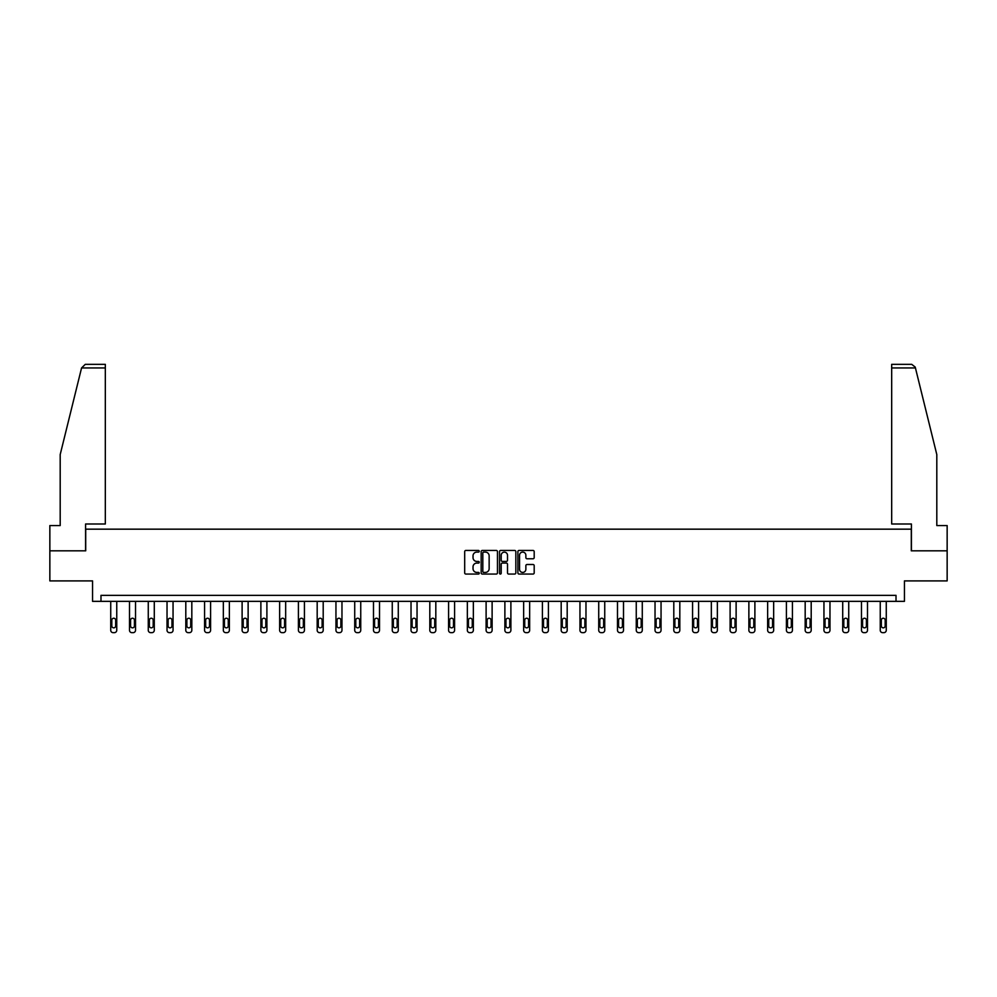 <?xml version="1.0" encoding="UTF-8"?>
<svg xmlns="http://www.w3.org/2000/svg" width="997" height="997" viewBox="0 0 997 997"><rect width="100%" height="100%" fill="white"/><g stroke="black" fill="none" stroke-linecap="round" stroke-linejoin="round"><path stroke-width="1.5" d="M479.245 551.266A0.823 0.823 0 0 0 478.423 550.444L465.873 550.444A1.184 1.184 0 0 0 464.689 551.628L464.689 572.889A1.184 1.184 0 0 0 465.873 574.06L478.423 574.06A0.823 0.823 0 0 0 479.245 573.238A0.823 0.823 0 0 0 478.423 572.415L476.803 572.415A3.776 3.776 0 0 1 473.027 568.626L473.027 566.857A3.776 3.776 0 0 1 476.803 563.081L478.423 563.081A0.823 0.823 0 0 0 479.245 562.258A0.823 0.823 0 0 0 478.423 561.423L476.803 561.423A3.776 3.776 0 0 1 473.027 557.647L473.027 555.877A3.776 3.776 0 0 1 476.803 552.101L478.423 552.101A0.823 0.823 0 0 0 479.245 551.266M533.009 558.769A1.184 1.184 0 0 0 534.193 557.585L534.193 551.628A1.184 1.184 0 0 0 533.009 550.444L519.076 550.444A1.184 1.184 0 0 0 517.892 551.628L517.892 572.889A1.184 1.184 0 0 0 519.076 574.06L533.009 574.06A1.184 1.184 0 0 0 534.193 572.889L534.193 565.673A1.184 1.184 0 0 0 533.009 564.501L527.052 564.501A1.184 1.184 0 0 0 525.868 565.673L525.868 569.25A3.153 3.153 0 0 1 522.715 572.415A3.153 3.153 0 0 1 519.549 569.25L519.549 555.254A3.153 3.153 0 0 1 522.715 552.101A3.153 3.153 0 0 1 525.868 555.254L525.868 557.585A1.184 1.184 0 0 0 527.052 558.769L533.009 558.769M896.016 601.353L904.441 601.353L904.441 580.902L947.15 580.902L947.15 550.83L911.295 550.83L911.295 529.17L85.705 529.17L85.705 550.83L49.85 550.83L49.85 580.902L92.559 580.902L92.559 601.353L896.016 601.353L896.016 595.346L100.984 595.346L100.984 601.353M497.466 551.628A1.184 1.184 0 0 0 496.282 550.444L482.349 550.444A1.184 1.184 0 0 0 481.165 551.628L481.165 572.889A1.184 1.184 0 0 0 482.349 574.06L496.282 574.06A1.184 1.184 0 0 0 497.466 572.889L497.466 551.628M500.718 550.444L514.651 550.444A1.184 1.184 0 0 1 515.835 551.628L515.835 572.889A1.184 1.184 0 0 1 514.651 574.06L508.682 574.06A1.184 1.184 0 0 1 507.51 572.889L507.51 564.265A1.184 1.184 0 0 0 506.326 563.081L502.363 563.081A1.184 1.184 0 0 0 501.192 564.265L501.192 573.238A0.823 0.823 0 0 1 500.357 574.06A0.823 0.823 0 0 1 499.534 573.238L499.534 551.628A1.184 1.184 0 0 1 500.718 550.444M483.645 552.101A0.823 0.823 0 0 0 482.822 552.924L482.822 571.58A0.823 0.823 0 0 0 483.645 572.415L485.365 572.415A3.776 3.776 0 0 0 489.141 568.626L489.141 555.877A3.776 3.776 0 0 0 485.365 552.101L483.645 552.101M507.51 555.317A3.153 3.153 0 0 0 504.345 552.151A3.153 3.153 0 0 0 501.192 555.317L501.192 560.252A1.184 1.184 0 0 0 502.363 561.423L506.326 561.423A1.184 1.184 0 0 0 507.51 560.252L507.51 555.317M116.749 601.353L116.749 630.254A2.405 2.405 0 0 1 114.343 632.659L113.135 632.659A2.405 2.405 0 0 1 110.729 630.254L110.729 601.353M115.664 625.929L115.664 620.146A1.919 1.919 0 0 0 113.733 618.227A1.919 1.919 0 0 0 111.814 620.146L111.814 625.929A1.919 1.919 0 0 0 113.733 627.848A1.919 1.919 0 0 0 115.664 625.929M81.567 367.943L85.281 364.341L105.321 364.341L105.321 367.943L81.567 367.943L60.194 454.57L60.194 525.556L49.85 525.556L49.85 550.83M85.58 550.83L85.58 523.998L105.321 523.998L105.321 367.943M947.15 550.83L947.15 525.556L936.806 525.556L936.806 454.57L915.221 367.083L911.719 364.341L891.679 364.341L891.679 523.998L911.42 523.998L911.42 550.83M135.517 601.353L135.517 630.254A2.405 2.405 0 0 1 133.112 632.659L131.903 632.659A2.405 2.405 0 0 1 129.498 630.254L129.498 601.353M134.433 625.929L134.433 620.146A1.919 1.919 0 0 0 132.501 618.227A1.919 1.919 0 0 0 130.582 620.146L130.582 625.929A1.919 1.919 0 0 0 132.501 627.848A1.919 1.919 0 0 0 134.433 625.929M154.286 601.353L154.286 630.254A2.405 2.405 0 0 1 151.88 632.659L150.672 632.659A2.405 2.405 0 0 1 148.266 630.254L148.266 601.353M153.202 625.929L153.202 620.146A1.919 1.919 0 0 0 151.27 618.227A1.919 1.919 0 0 0 149.351 620.146L149.351 625.929A1.919 1.919 0 0 0 151.27 627.848A1.919 1.919 0 0 0 153.202 625.929M173.054 601.353L173.054 630.254A2.405 2.405 0 0 1 170.649 632.659L169.44 632.659A2.405 2.405 0 0 1 167.035 630.254L167.035 601.353M171.97 625.929L171.97 620.146A1.919 1.919 0 0 0 170.038 618.227A1.919 1.919 0 0 0 168.119 620.146L168.119 625.929A1.919 1.919 0 0 0 170.038 627.848A1.919 1.919 0 0 0 171.97 625.929M191.823 601.353L191.823 630.254A2.405 2.405 0 0 1 189.418 632.659L188.209 632.659A2.405 2.405 0 0 1 185.803 630.254L185.803 601.353M190.739 625.929L190.739 620.146A1.919 1.919 0 0 0 188.807 618.227A1.919 1.919 0 0 0 186.888 620.146L186.888 625.929A1.919 1.919 0 0 0 188.807 627.848A1.919 1.919 0 0 0 190.739 625.929M210.591 601.353L210.591 630.254A2.405 2.405 0 0 1 208.186 632.659L206.977 632.659A2.405 2.405 0 0 1 204.572 630.254L204.572 601.353M209.507 625.929L209.507 620.146A1.919 1.919 0 0 0 207.575 618.227A1.919 1.919 0 0 0 205.656 620.146L205.656 625.929A1.919 1.919 0 0 0 207.575 627.848A1.919 1.919 0 0 0 209.507 625.929M229.36 601.353L229.36 630.254A2.405 2.405 0 0 1 226.955 632.659L225.746 632.659A2.405 2.405 0 0 1 223.34 630.254L223.34 601.353M228.276 625.929L228.276 620.146A1.919 1.919 0 0 0 226.356 618.227A1.919 1.919 0 0 0 224.425 620.146L224.425 625.929A1.919 1.919 0 0 0 226.356 627.848A1.919 1.919 0 0 0 228.276 625.929M248.128 601.353L248.128 630.254A2.405 2.405 0 0 1 245.723 632.659L244.514 632.659A2.405 2.405 0 0 1 242.109 630.254L242.109 601.353M247.044 625.929L247.044 620.146A1.919 1.919 0 0 0 245.125 618.227A1.919 1.919 0 0 0 243.193 620.146L243.193 625.929A1.919 1.919 0 0 0 245.125 627.848A1.919 1.919 0 0 0 247.044 625.929M266.897 601.353L266.897 630.254A2.405 2.405 0 0 1 264.492 632.659L263.283 632.659A2.405 2.405 0 0 1 260.878 630.254L260.878 601.353M265.813 625.929L265.813 620.146A1.919 1.919 0 0 0 263.893 618.227A1.919 1.919 0 0 0 261.962 620.146L261.962 625.929A1.919 1.919 0 0 0 263.893 627.848A1.919 1.919 0 0 0 265.813 625.929M285.665 601.353L285.665 630.254A2.405 2.405 0 0 1 283.26 632.659L282.051 632.659A2.405 2.405 0 0 1 279.646 630.254L279.646 601.353M284.581 625.929L284.581 620.146A1.919 1.919 0 0 0 282.662 618.227A1.919 1.919 0 0 0 280.73 620.146L280.73 625.929A1.919 1.919 0 0 0 282.662 627.848A1.919 1.919 0 0 0 284.581 625.929M304.434 601.353L304.434 630.254A2.405 2.405 0 0 1 302.029 632.659L300.82 632.659A2.405 2.405 0 0 1 298.415 630.254L298.415 601.353M303.35 625.929L303.35 620.146A1.919 1.919 0 0 0 301.43 618.227A1.919 1.919 0 0 0 299.499 620.146L299.499 625.929A1.919 1.919 0 0 0 301.43 627.848A1.919 1.919 0 0 0 303.35 625.929M323.202 601.353L323.202 630.254A2.405 2.405 0 0 1 320.797 632.659L319.588 632.659A2.405 2.405 0 0 1 317.183 630.254L317.183 601.353M322.118 625.929L322.118 620.146A1.919 1.919 0 0 0 320.199 618.227A1.919 1.919 0 0 0 318.267 620.146L318.267 625.929A1.919 1.919 0 0 0 320.199 627.848A1.919 1.919 0 0 0 322.118 625.929M341.971 601.353L341.971 630.254A2.405 2.405 0 0 1 339.566 632.659L338.357 632.659A2.405 2.405 0 0 1 335.952 630.254L335.952 601.353M340.887 625.929L340.887 620.146A1.919 1.919 0 0 0 338.968 618.227A1.919 1.919 0 0 0 337.036 620.146L337.036 625.929A1.919 1.919 0 0 0 338.968 627.848A1.919 1.919 0 0 0 340.887 625.929M360.74 601.353L360.74 630.254A2.405 2.405 0 0 1 358.334 632.659L357.125 632.659A2.405 2.405 0 0 1 354.72 630.254L354.72 601.353M359.655 625.929L359.655 620.146A1.919 1.919 0 0 0 357.736 618.227A1.919 1.919 0 0 0 355.804 620.146L355.804 625.929A1.919 1.919 0 0 0 357.736 627.848A1.919 1.919 0 0 0 359.655 625.929M379.508 601.353L379.508 630.254A2.405 2.405 0 0 1 377.103 632.659L375.906 632.659A2.405 2.405 0 0 1 373.489 630.254L373.489 601.353M378.424 625.929L378.424 620.146A1.919 1.919 0 0 0 376.505 618.227A1.919 1.919 0 0 0 374.573 620.146L374.573 625.929A1.919 1.919 0 0 0 376.505 627.848A1.919 1.919 0 0 0 378.424 625.929M398.277 601.353L398.277 630.254A2.405 2.405 0 0 1 395.871 632.659L394.675 632.659A2.405 2.405 0 0 1 392.257 630.254L392.257 601.353M397.192 625.929L397.192 620.146A1.919 1.919 0 0 0 395.273 618.227A1.919 1.919 0 0 0 393.341 620.146L393.341 625.929A1.919 1.919 0 0 0 395.273 627.848A1.919 1.919 0 0 0 397.192 625.929M417.045 601.353L417.045 630.254A2.405 2.405 0 0 1 414.64 632.659L413.443 632.659A2.405 2.405 0 0 1 411.026 630.254L411.026 601.353M415.961 625.929L415.961 620.146A1.919 1.919 0 0 0 414.042 618.227A1.919 1.919 0 0 0 412.11 620.146L412.11 625.929A1.919 1.919 0 0 0 414.042 627.848A1.919 1.919 0 0 0 415.961 625.929M435.814 601.353L435.814 630.254A2.405 2.405 0 0 1 433.408 632.659L432.212 632.659A2.405 2.405 0 0 1 429.807 630.254L429.807 601.353M434.729 625.929L434.729 620.146A1.919 1.919 0 0 0 432.81 618.227A1.919 1.919 0 0 0 430.878 620.146L430.878 625.929A1.919 1.919 0 0 0 432.81 627.848A1.919 1.919 0 0 0 434.729 625.929M454.582 601.353L454.582 630.254A2.405 2.405 0 0 1 452.177 632.659L450.98 632.659A2.405 2.405 0 0 1 448.575 630.254L448.575 601.353M453.498 625.929L453.498 620.146A1.919 1.919 0 0 0 451.579 618.227A1.919 1.919 0 0 0 449.647 620.146L449.647 625.929A1.919 1.919 0 0 0 451.579 627.848A1.919 1.919 0 0 0 453.498 625.929M473.351 601.353L473.351 630.254A2.405 2.405 0 0 1 470.945 632.659L469.749 632.659A2.405 2.405 0 0 1 467.344 630.254L467.344 601.353M472.266 625.929L472.266 620.146A1.919 1.919 0 0 0 470.347 618.227A1.919 1.919 0 0 0 468.416 620.146L468.416 625.929A1.919 1.919 0 0 0 470.347 627.848A1.919 1.919 0 0 0 472.266 625.929M492.119 601.353L492.119 630.254A2.405 2.405 0 0 1 489.714 632.659L488.518 632.659A2.405 2.405 0 0 1 486.112 630.254L486.112 601.353M491.035 625.929L491.035 620.146A1.919 1.919 0 0 0 489.116 618.227A1.919 1.919 0 0 0 487.197 620.146L487.197 625.929A1.919 1.919 0 0 0 489.116 627.848A1.919 1.919 0 0 0 491.035 625.929M510.888 601.353L510.888 630.254A2.405 2.405 0 0 1 508.482 632.659L507.286 632.659A2.405 2.405 0 0 1 504.881 630.254L504.881 601.353M509.803 625.929L509.803 620.146A1.919 1.919 0 0 0 507.884 618.227A1.919 1.919 0 0 0 505.965 620.146L505.965 625.929A1.919 1.919 0 0 0 507.884 627.848A1.919 1.919 0 0 0 509.803 625.929M529.656 601.353L529.656 630.254A2.405 2.405 0 0 1 527.251 632.659L526.055 632.659A2.405 2.405 0 0 1 523.649 630.254L523.649 601.353M528.584 625.929L528.584 620.146A1.919 1.919 0 0 0 526.653 618.227A1.919 1.919 0 0 0 524.734 620.146L524.734 625.929A1.919 1.919 0 0 0 526.653 627.848A1.919 1.919 0 0 0 528.584 625.929M548.425 601.353L548.425 630.254A2.405 2.405 0 0 1 546.02 632.659L544.823 632.659A2.405 2.405 0 0 1 542.418 630.254L542.418 601.353M547.353 625.929L547.353 620.146A1.919 1.919 0 0 0 545.421 618.227A1.919 1.919 0 0 0 543.502 620.146L543.502 625.929A1.919 1.919 0 0 0 545.421 627.848A1.919 1.919 0 0 0 547.353 625.929M567.193 601.353L567.193 630.254A2.405 2.405 0 0 1 564.788 632.659L563.592 632.659A2.405 2.405 0 0 1 561.186 630.254L561.186 601.353M566.122 625.929L566.122 620.146A1.919 1.919 0 0 0 564.19 618.227A1.919 1.919 0 0 0 562.271 620.146L562.271 625.929A1.919 1.919 0 0 0 564.19 627.848A1.919 1.919 0 0 0 566.122 625.929M585.974 601.353L585.974 630.254A2.405 2.405 0 0 1 583.557 632.659L582.36 632.659A2.405 2.405 0 0 1 579.955 630.254L579.955 601.353M584.89 625.929L584.89 620.146A1.919 1.919 0 0 0 582.958 618.227A1.919 1.919 0 0 0 581.039 620.146L581.039 625.929A1.919 1.919 0 0 0 582.958 627.848A1.919 1.919 0 0 0 584.89 625.929M604.743 601.353L604.743 630.254A2.405 2.405 0 0 1 602.325 632.659L601.129 632.659A2.405 2.405 0 0 1 598.723 630.254L598.723 601.353M603.659 625.929L603.659 620.146A1.919 1.919 0 0 0 601.727 618.227A1.919 1.919 0 0 0 599.808 620.146L599.808 625.929A1.919 1.919 0 0 0 601.727 627.848A1.919 1.919 0 0 0 603.659 625.929M623.511 601.353L623.511 630.254A2.405 2.405 0 0 1 621.094 632.659L619.897 632.659A2.405 2.405 0 0 1 617.492 630.254L617.492 601.353M622.427 625.929L622.427 620.146A1.919 1.919 0 0 0 620.495 618.227A1.919 1.919 0 0 0 618.576 620.146L618.576 625.929A1.919 1.919 0 0 0 620.495 627.848A1.919 1.919 0 0 0 622.427 625.929M642.28 601.353L642.28 630.254A2.405 2.405 0 0 1 639.875 632.659L638.666 632.659A2.405 2.405 0 0 1 636.26 630.254L636.26 601.353M641.196 625.929L641.196 620.146A1.919 1.919 0 0 0 639.264 618.227A1.919 1.919 0 0 0 637.345 620.146L637.345 625.929A1.919 1.919 0 0 0 639.264 627.848A1.919 1.919 0 0 0 641.196 625.929M661.048 601.353L661.048 630.254A2.405 2.405 0 0 1 658.643 632.659L657.434 632.659A2.405 2.405 0 0 1 655.029 630.254L655.029 601.353M659.964 625.929L659.964 620.146A1.919 1.919 0 0 0 658.032 618.227A1.919 1.919 0 0 0 656.113 620.146L656.113 625.929A1.919 1.919 0 0 0 658.032 627.848A1.919 1.919 0 0 0 659.964 625.929M679.817 601.353L679.817 630.254A2.405 2.405 0 0 1 677.412 632.659L676.203 632.659A2.405 2.405 0 0 1 673.798 630.254L673.798 601.353M678.733 625.929L678.733 620.146A1.919 1.919 0 0 0 676.801 618.227A1.919 1.919 0 0 0 674.882 620.146L674.882 625.929A1.919 1.919 0 0 0 676.801 627.848A1.919 1.919 0 0 0 678.733 625.929M698.585 601.353L698.585 630.254A2.405 2.405 0 0 1 696.18 632.659L694.971 632.659A2.405 2.405 0 0 1 692.566 630.254L692.566 601.353M697.501 625.929L697.501 620.146A1.919 1.919 0 0 0 695.57 618.227A1.919 1.919 0 0 0 693.65 620.146L693.65 625.929A1.919 1.919 0 0 0 695.57 627.848A1.919 1.919 0 0 0 697.501 625.929M717.354 601.353L717.354 630.254A2.405 2.405 0 0 1 714.949 632.659L713.74 632.659A2.405 2.405 0 0 1 711.335 630.254L711.335 601.353M716.27 625.929L716.27 620.146A1.919 1.919 0 0 0 714.338 618.227A1.919 1.919 0 0 0 712.419 620.146L712.419 625.929A1.919 1.919 0 0 0 714.338 627.848A1.919 1.919 0 0 0 716.27 625.929M736.122 601.353L736.122 630.254A2.405 2.405 0 0 1 733.717 632.659L732.508 632.659A2.405 2.405 0 0 1 730.103 630.254L730.103 601.353M735.038 625.929L735.038 620.146A1.919 1.919 0 0 0 733.107 618.227A1.919 1.919 0 0 0 731.187 620.146L731.187 625.929A1.919 1.919 0 0 0 733.107 627.848A1.919 1.919 0 0 0 735.038 625.929M754.891 601.353L754.891 630.254A2.405 2.405 0 0 1 752.486 632.659L751.277 632.659A2.405 2.405 0 0 1 748.872 630.254L748.872 601.353M753.807 625.929L753.807 620.146A1.919 1.919 0 0 0 751.875 618.227A1.919 1.919 0 0 0 749.956 620.146L749.956 625.929A1.919 1.919 0 0 0 751.875 627.848A1.919 1.919 0 0 0 753.807 625.929M773.66 601.353L773.66 630.254A2.405 2.405 0 0 1 771.254 632.659L770.045 632.659A2.405 2.405 0 0 1 767.64 630.254L767.64 601.353M772.575 625.929L772.575 620.146A1.919 1.919 0 0 0 770.644 618.227A1.919 1.919 0 0 0 768.724 620.146L768.724 625.929A1.919 1.919 0 0 0 770.644 627.848A1.919 1.919 0 0 0 772.575 625.929M792.428 601.353L792.428 630.254A2.405 2.405 0 0 1 790.023 632.659L788.814 632.659A2.405 2.405 0 0 1 786.409 630.254L786.409 601.353M791.344 625.929L791.344 620.146A1.919 1.919 0 0 0 789.425 618.227A1.919 1.919 0 0 0 787.493 620.146L787.493 625.929A1.919 1.919 0 0 0 789.425 627.848A1.919 1.919 0 0 0 791.344 625.929M811.197 601.353L811.197 630.254A2.405 2.405 0 0 1 808.791 632.659L807.582 632.659A2.405 2.405 0 0 1 805.177 630.254L805.177 601.353M810.112 625.929L810.112 620.146A1.919 1.919 0 0 0 808.193 618.227A1.919 1.919 0 0 0 806.261 620.146L806.261 625.929A1.919 1.919 0 0 0 808.193 627.848A1.919 1.919 0 0 0 810.112 625.929M829.965 601.353L829.965 630.254A2.405 2.405 0 0 1 827.56 632.659L826.351 632.659A2.405 2.405 0 0 1 823.946 630.254L823.946 601.353M828.881 625.929L828.881 620.146A1.919 1.919 0 0 0 826.962 618.227A1.919 1.919 0 0 0 825.03 620.146L825.03 625.929A1.919 1.919 0 0 0 826.962 627.848A1.919 1.919 0 0 0 828.881 625.929M848.734 601.353L848.734 630.254A2.405 2.405 0 0 1 846.328 632.659L845.12 632.659A2.405 2.405 0 0 1 842.714 630.254L842.714 601.353M847.649 625.929L847.649 620.146A1.919 1.919 0 0 0 845.73 618.227A1.919 1.919 0 0 0 843.798 620.146L843.798 625.929A1.919 1.919 0 0 0 845.73 627.848A1.919 1.919 0 0 0 847.649 625.929M867.502 601.353L867.502 630.254A2.405 2.405 0 0 1 865.097 632.659L863.888 632.659A2.405 2.405 0 0 1 861.483 630.254L861.483 601.353M866.418 625.929L866.418 620.146A1.919 1.919 0 0 0 864.499 618.227A1.919 1.919 0 0 0 862.567 620.146L862.567 625.929A1.919 1.919 0 0 0 864.499 627.848A1.919 1.919 0 0 0 866.418 625.929M886.271 601.353L886.271 630.254A2.405 2.405 0 0 1 883.865 632.659L882.657 632.659A2.405 2.405 0 0 1 880.251 630.254L880.251 601.353M885.186 625.929L885.186 620.146A1.919 1.919 0 0 0 883.267 618.227A1.919 1.919 0 0 0 881.336 620.146L881.336 625.929A1.919 1.919 0 0 0 883.267 627.848A1.919 1.919 0 0 0 885.186 625.929M915.433 367.943L891.679 367.943"/></g></svg>
